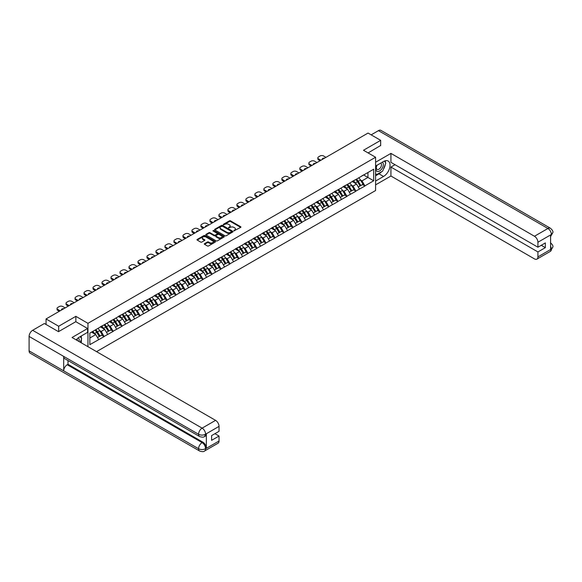 <?xml version="1.0" encoding="UTF-8"?>
<svg xmlns="http://www.w3.org/2000/svg" width="582" height="582" viewBox="0 0 582 582"><rect width="100%" height="100%" fill="white"/><g stroke="black" fill="none" stroke-linecap="round" stroke-linejoin="round"><path stroke-width="0.87" d="M233.899 230.858L240.701 227.387A0.8 0.466 0 0 0 240.701 226.74L230.516 220.854A0.8 0.466 0 0 0 229.381 220.854L223.372 224.325L223.372 224.783L224.943 224.332A2.561 1.477 0 0 1 228.566 224.332L229.41 224.827A2.561 1.477 0 0 1 230.159 225.874A2.561 1.477 0 0 1 229.41 226.915L228.631 227.824L230.203 227.373A2.561 1.477 0 0 1 233.826 227.373L234.677 227.86A2.561 1.477 0 0 1 235.426 228.908A2.561 1.477 0 0 1 234.677 229.955L233.899 230.858L233.899 230.407M204.544 243.654A0.8 0.466 0 0 0 204.544 244.309L207.403 245.96A0.8 0.466 0 0 0 208.531 245.96L215.209 242.105A0.8 0.466 0 0 0 215.209 241.45L205.024 235.572A0.8 0.466 0 0 0 203.896 235.572L197.218 239.428A0.8 0.466 0 0 0 197.218 240.082L200.666 242.076A0.8 0.466 0 0 0 201.801 242.076L204.66 240.424A0.8 0.466 0 0 0 204.66 239.769L202.943 238.78A2.139 1.237 0 0 1 202.318 237.907A2.139 1.237 0 0 1 203.642 236.765A2.139 1.237 0 0 1 205.97 237.034L212.677 240.904A2.139 1.237 0 0 1 213.303 241.777A2.139 1.237 0 0 1 211.986 242.92A2.139 1.237 0 0 1 209.651 242.65L208.531 242.01A0.8 0.466 0 0 0 207.403 242.01L204.544 243.654L204.544 244.309M75.849 316.332L58.673 326.247L46.051 318.958L368.042 133.06L380.672 140.342L363.488 150.265L375.594 157.249L87.955 323.323L75.849 316.332L75.849 321.722M225.001 235.805A0.8 0.466 0 0 0 226.129 235.805L232.807 231.949A0.8 0.466 0 0 0 232.807 231.294L222.622 225.416A0.8 0.466 0 0 0 221.487 225.416L214.816 229.264A0.8 0.466 0 0 0 214.816 229.919L225.001 235.805M213.085 230.981L223.997 237.034L217.333 240.883A0.8 0.466 0 0 1 216.198 240.883L206.013 235.004L208.873 233.36L208.873 232.698L206.013 234.35A0.8 0.466 0 0 0 206.013 235.004L206.013 234.35M208.873 233.36A0.8 0.466 0 0 1 210.007 233.36L210.007 232.698A0.8 0.466 0 0 0 208.873 232.698M210.007 232.698L214.132 235.084A0.8 0.466 0 0 0 215.267 235.084L217.159 233.986A0.8 0.466 0 0 0 217.159 233.338L212.859 230.85L213.652 230.392L224.005 236.372A0.8 0.466 0 0 1 224.005 237.027L224.005 236.372M87.955 346.683L87.955 323.323M96.547 351.644L375.594 190.532L375.594 157.249M95.026 330.089A5.464 3.15 -120 0 1 96.896 332.271L99.442 336.476L101.661 335.196L104.12 336.614L101.239 331.427L99.646 330.503M104.12 336.614L89.854 344.653L89.854 333.071L373.695 169.202L373.695 180.784L364.907 185.854L362.019 180.864L360.425 179.94M355.806 179.525A5.464 3.15 -120 0 1 357.675 181.715L360.222 185.913L362.44 184.632L364.907 185.854M364.907 186.058L355.908 191.049L353.027 186.058L351.433 185.134M346.814 184.72A5.464 3.15 -120 0 1 348.683 186.902L351.23 191.107L353.449 189.827L355.908 191.049M355.908 191.245L346.916 196.243L344.035 191.245L342.442 190.329M337.822 189.907A5.464 3.15 -120 0 1 339.692 192.096L342.238 196.301L344.457 195.021L346.916 196.243M346.916 196.44L337.924 201.43L335.043 196.44L333.45 195.516M328.83 195.101A5.464 3.15 -120 0 1 330.7 197.291L333.246 201.488L335.465 200.208L337.924 201.43M337.924 201.634L328.932 206.625L326.051 201.634L324.458 200.71M319.838 200.295A5.464 3.15 -120 0 1 321.708 202.478L324.254 206.683L326.473 205.402L328.932 206.625M328.932 206.821L319.94 211.812L317.059 206.821L315.466 205.904M310.846 205.482A5.464 3.15 -120 0 1 312.716 207.672L315.262 211.877L317.481 210.589L319.94 211.812M319.94 212.015L310.948 217.006L308.067 212.015L306.467 211.091M301.854 210.677A5.464 3.15 -120 0 1 303.724 212.867L306.27 217.064L308.489 215.784L310.948 217.006M310.948 217.21L301.956 222.2L299.075 217.21L297.475 216.286M292.862 215.871A5.464 3.15 -120 0 1 294.732 218.054L297.278 222.259L299.497 220.978L301.956 222.2M301.956 222.397L292.964 227.387L290.083 222.397L288.483 221.473M283.87 221.058A5.464 3.15 -120 0 1 285.74 223.248L288.279 227.453L290.505 226.165L292.964 227.387M292.964 227.591L283.972 232.582L281.091 227.591L279.491 226.667M274.871 226.252A5.464 3.15 -120 0 1 276.748 228.435L279.287 232.64L281.506 231.36L283.972 232.582M283.972 232.778L274.98 237.776L272.1 232.778L270.499 231.862M265.879 231.447A5.464 3.15 -120 0 1 267.749 233.629L270.295 237.834L272.514 236.554L274.98 237.776M274.98 237.973L265.989 242.963L263.108 237.973L261.507 237.049M256.888 236.634A5.464 3.15 -120 0 1 258.757 238.824L261.303 243.021L263.522 241.741L265.989 242.963M265.989 243.167L256.997 248.158L254.116 243.167L252.515 242.243M247.896 241.828A5.464 3.15 -120 0 1 249.765 244.011L252.312 248.216L254.53 246.935L256.997 248.158M256.997 248.354L248.005 253.352L245.117 248.354L243.523 247.437M238.904 247.015A5.464 3.15 -120 0 1 240.773 249.205L243.32 253.41L245.539 252.13L248.005 253.352M248.005 253.548L239.013 258.539L236.125 253.548L234.531 252.624M229.912 252.21A5.464 3.15 -120 0 1 231.782 254.399L234.328 258.597L236.547 257.317L239.013 258.539M239.013 258.743L230.014 263.733L227.133 258.743L225.54 257.819M220.92 257.404A5.464 3.15 -120 0 1 222.79 259.587L225.336 263.792L227.555 262.511L230.014 263.733M230.014 263.93L221.022 268.92L218.141 263.93L216.548 263.013M211.928 262.591A5.464 3.15 -120 0 1 213.798 264.781L216.344 268.986L218.563 267.705L221.022 268.92M221.022 269.124L212.03 274.115L209.149 269.124L207.556 268.2M202.936 267.785A5.464 3.15 -120 0 1 204.806 269.975L207.352 274.173L209.571 272.893L212.03 274.115M212.03 274.318L203.038 279.309L200.157 274.318L198.564 273.394M193.944 272.98A5.464 3.15 -120 0 1 195.814 275.162L198.36 279.367L200.579 278.087L203.038 279.309M203.038 279.505L194.046 284.496L191.165 279.505L189.572 278.582M184.952 278.167A5.464 3.15 -120 0 1 186.822 280.357L189.368 284.562L191.587 283.274L194.046 284.496M194.046 284.7L185.054 289.69L182.173 284.7L180.573 283.776M175.96 283.361A5.464 3.15 -120 0 1 177.83 285.544L180.376 289.749L182.595 288.468L185.054 289.69M185.054 289.887L176.062 294.885L173.181 289.887L171.581 288.97M166.969 288.556A5.464 3.15 -120 0 1 168.838 290.738L171.384 294.943L173.603 293.663L176.062 294.885M176.062 295.081L167.07 300.072L164.189 295.081L162.589 294.157M157.977 293.743A5.464 3.15 -120 0 1 159.846 295.932L162.385 300.13L164.611 298.85L167.07 300.072M167.07 300.276L158.078 305.266L155.198 300.276L153.597 299.352M148.977 298.937A5.464 3.15 -120 0 1 150.847 301.12L153.393 305.324L155.612 304.044L158.078 305.266M158.078 305.463L149.087 310.461L146.206 305.463L144.605 304.546M139.986 304.131A5.464 3.15 -120 0 1 141.855 306.314L144.401 310.519L146.62 309.238L149.087 310.461M149.087 310.657L140.095 315.648L137.214 310.657L135.613 309.733M130.994 309.318A5.464 3.15 -120 0 1 132.863 311.508L135.41 315.706L137.628 314.425L140.095 315.648M140.095 315.851L131.103 320.842L128.222 315.851L126.621 314.927M122.002 314.513A5.464 3.15 -120 0 1 123.871 316.695L126.418 320.9L128.637 319.62L131.103 320.842M131.103 321.038L122.111 326.036L119.223 321.038L117.629 320.122M113.01 319.7A5.464 3.15 -120 0 1 114.88 321.89L117.426 326.095L119.645 324.814L122.111 326.036M122.111 326.233L113.119 331.223L110.231 326.233L108.638 325.309M104.018 324.894A5.464 3.15 -120 0 1 105.888 327.084L108.434 331.282L110.653 330.001L113.119 331.223M113.119 331.427L104.12 336.418M101.072 326.4L104.12 324.836M101.239 331.427L104.76 329.397L100.322 326.829M107.641 334.388L104.76 329.397M110.063 321.206L113.119 319.642M110.231 326.233L113.752 324.203L109.314 321.642M116.633 329.194L113.752 324.203M119.055 316.019L122.111 314.455M119.223 321.038L122.744 319.009L118.306 316.448M125.625 323.999L122.744 319.009M128.047 310.824L131.103 309.26M128.222 315.851L131.736 313.822L127.298 311.254M134.617 318.812L131.736 313.822M137.039 305.63L140.095 304.066M137.214 310.657L140.728 308.627L136.29 306.067M143.609 313.618L140.728 308.627M146.031 300.443L149.087 298.879M146.206 305.463L149.72 303.433L145.282 300.872M152.6 308.431L149.72 303.433M155.023 295.249L158.078 293.684M155.198 300.276L158.711 298.246L154.274 295.678M161.592 303.237L158.711 298.246M164.015 290.054L167.07 288.49M164.189 295.081L167.703 293.052L163.266 290.491M170.584 298.042L167.703 293.052M173.007 284.867L176.062 283.303M173.181 289.887L176.695 287.857L172.257 285.296M179.576 292.855L176.695 287.857M181.999 279.673L185.054 278.109M182.173 284.7L185.687 282.67L181.249 280.109M188.568 287.661L185.687 282.67M190.991 274.478L194.046 272.914M191.165 279.505L194.679 277.476L190.241 274.915M197.567 282.466L194.679 277.476M199.982 269.291L203.038 267.727M200.157 274.318L203.671 272.289L199.233 269.721M206.559 277.279L203.671 272.289M208.974 264.097L212.03 262.533M209.149 269.124L212.663 267.094L208.225 264.534M215.551 272.085L212.663 267.094M217.966 258.903L221.022 257.339M218.141 263.93L221.662 261.9L217.217 259.339M224.543 266.891L221.662 261.9M226.965 253.716L230.014 252.152M227.133 258.743L230.654 256.713L226.216 254.145M233.535 261.704L230.654 256.713M235.957 248.521L239.013 246.957M236.125 253.548L239.646 251.519L235.208 248.958M242.527 256.509L239.646 251.519M244.949 243.334L248.005 241.77M245.117 248.354L248.638 246.324L244.2 243.763M251.519 251.322L248.638 246.324M253.941 238.14L256.997 236.576M254.116 243.167L257.63 241.137L253.192 238.569M260.51 246.128L257.63 241.137M262.933 232.946L265.989 231.381M263.108 237.973L266.621 235.943L262.184 233.382M269.502 240.933L266.621 235.943M271.925 227.758L274.98 226.194M272.1 232.778L275.613 230.748L271.176 228.188M278.494 235.746L275.613 230.748M280.917 222.564L283.972 221M281.091 227.591L284.605 225.561L280.168 222.993M287.486 230.552L284.605 225.561M289.909 217.37L292.964 215.806M290.083 222.397L293.597 220.367L289.159 217.806M296.478 225.358L293.597 220.367M298.901 212.183L301.956 210.619M299.075 217.21L302.589 215.173L298.151 212.612M305.47 220.171L302.589 215.173M307.893 206.988L310.948 205.424M308.067 212.015L311.581 209.986L307.143 207.425M314.462 214.976L311.581 209.986M316.884 201.794L319.94 200.23M317.059 206.821L320.573 204.791L316.135 202.23M323.461 209.782L320.573 204.791M325.876 196.607L328.932 195.043M326.051 201.634L329.565 199.604L325.127 197.036M332.453 204.595L329.565 199.604M334.868 191.413L337.924 189.848M335.043 196.44L338.557 194.41L334.119 191.849M341.445 199.4L338.557 194.41M343.86 186.225L346.916 184.661M344.035 191.245L347.556 189.215L343.111 186.655M350.437 194.206L347.556 189.215M352.859 181.031L355.908 179.467M353.027 186.058L356.548 184.028L352.11 181.46M359.429 189.019L356.548 184.028M361.851 175.837L364.907 174.273M362.019 180.864L367.933 177.452L367.933 172.527L373.695 169.202M363.663 174.993L373.695 180.784M380.672 145.667L380.672 140.342M58.673 326.247L58.673 331.573M46.051 318.958L46.051 324.487M89.854 337.997L95.768 334.585L91.498 332.126M98.649 339.575L95.768 334.585M234.117 230.938L234.677 230.618A2.561 1.477 0 0 0 235.426 229.577L235.426 228.908M230.159 225.874L230.159 226.536A2.561 1.477 0 0 1 229.41 227.584L228.857 227.904M240.701 226.74L240.701 227.387L230.516 221.524A0.8 0.466 0 0 0 229.381 221.524L223.597 224.863M232.807 231.294L232.807 231.949L222.622 226.078A0.8 0.466 0 0 0 221.487 226.078L214.823 229.926L214.816 229.264M231.389 231.847L231.389 231.389L222.455 226.231L220.84 226.704A2.561 1.477 0 0 0 220.091 227.751A2.561 1.477 0 0 0 220.84 228.791L226.951 232.32A2.561 1.477 0 0 0 230.574 232.32L231.389 231.847L231.389 232.516L231.389 232.058M220.091 227.751L220.091 228.413A2.561 1.477 0 0 0 220.84 229.461L220.84 228.791M231.389 232.516L230.574 232.989A2.561 1.477 0 0 1 226.951 232.989L220.84 229.461M210.007 233.36L214.132 235.746A0.8 0.466 0 0 0 215.267 235.746L217.159 234.655A0.8 0.466 0 0 0 217.399 234.328L217.399 233.658M218.417 237.558A2.139 1.237 0 0 0 220.753 237.827A2.139 1.237 0 0 0 222.077 236.685A2.139 1.237 0 0 0 221.451 235.812L219.087 234.444A0.8 0.466 0 0 0 217.952 234.444L216.06 235.543A0.8 0.466 0 0 0 216.06 236.19L218.417 237.558L218.417 238.22A2.139 1.237 0 0 0 220.753 238.489A2.139 1.237 0 0 0 222.077 237.347L222.077 236.685M215.827 235.87L215.827 236.532A0.8 0.466 0 0 0 216.06 236.859L216.06 236.19M218.417 238.22L216.06 236.859M213.303 241.777L213.303 242.447A2.139 1.237 0 0 1 211.986 243.589A2.139 1.237 0 0 1 209.651 243.32L208.531 242.672A0.8 0.466 0 0 0 207.403 242.672L204.551 244.316M202.318 237.907L202.318 238.576A2.139 1.237 0 0 0 202.943 239.449L202.943 238.78M204.66 239.769L204.66 240.424L202.943 239.449M215.209 241.45L215.209 242.105L205.024 236.241A0.8 0.466 0 0 0 203.896 236.241L197.225 240.09L197.218 239.428M325.964 157.351L323.57 155.969A2.444 1.411 0 0 0 320.115 155.969L318.558 156.871A2.444 1.411 0 0 0 317.845 157.868A2.444 1.411 0 0 0 318.558 158.864L318.558 159.861L320.085 160.748M318.558 159.861A2.444 1.411 180 0 1 317.845 158.864L317.845 157.868M318.558 158.864L320.951 160.246M322.29 159.468A1.913 1.106 180 0 1 322.232 159.199A1.913 1.106 180 0 1 324.625 158.129M358.73 177.837A6.686 3.863 60 0 1 360.484 180.042L358.265 181.322A6.686 3.863 -120 0 0 356.511 179.118M358.265 181.322L360.811 185.527L363.03 184.247L360.484 180.042M360.222 185.913L360.811 185.527M362.44 184.632L363.03 184.247M352.692 181.126A5.464 3.15 60 0 1 354.198 182.668M353.543 180.835A6.686 3.863 60 0 1 355.296 183.032L355.551 183.446M358.279 187.033L360.062 185.956L357.515 181.751A6.686 3.863 -120 0 0 355.762 179.554M360.062 185.956L358.257 186.997M316.972 162.545L314.578 161.163A2.444 1.411 0 0 0 311.123 161.163L309.566 162.058A2.444 1.411 0 0 0 308.853 163.062A2.444 1.411 0 0 0 309.566 164.059L309.566 165.055L311.094 165.935M309.566 165.055A2.444 1.411 180 0 1 308.853 164.059L308.853 163.062M309.566 164.059L311.959 165.441M313.298 164.662A1.913 1.106 180 0 1 313.24 164.393A1.913 1.106 180 0 1 315.633 163.316M349.738 183.032A6.686 3.863 60 0 1 351.492 185.229L349.273 186.516A6.686 3.863 -120 0 0 347.519 184.312M349.273 186.516L351.819 190.714L354.038 189.434L351.492 185.229M351.23 191.107L351.819 190.714M353.449 189.827L354.038 189.434M343.7 186.32A5.464 3.15 60 0 1 345.206 187.862M344.551 186.022A6.686 3.863 60 0 1 346.305 188.226L346.552 188.641M349.287 192.227L351.07 191.151L348.523 186.946A6.686 3.863 -120 0 0 346.77 184.741M351.07 191.151L349.265 192.191M307.98 167.732L305.586 166.357A2.444 1.411 0 0 0 302.131 166.357L300.574 167.252A2.444 1.411 0 0 0 299.854 168.249A2.444 1.411 0 0 0 300.574 169.246L300.574 170.25L302.102 171.13M300.574 170.25A2.444 1.411 180 0 1 299.854 169.246L299.854 168.249M300.574 169.246L302.967 170.628M304.306 169.857A1.913 1.106 180 0 1 304.248 169.58A1.913 1.106 180 0 1 306.634 168.511M340.746 188.219A6.686 3.863 60 0 1 342.5 190.423L340.281 191.704A6.686 3.863 -120 0 0 338.528 189.499M340.281 191.704L342.827 195.908L345.046 194.628L342.5 190.423M342.238 196.301L342.827 195.908M344.457 195.021L345.046 194.628M334.708 191.507A5.464 3.15 60 0 1 336.214 193.057M335.559 191.216A6.686 3.863 60 0 1 337.313 193.42L337.56 193.835M340.295 197.422L342.078 196.338L339.532 192.14A6.686 3.863 -120 0 0 337.778 189.936M342.078 196.338L340.274 197.378M298.988 172.927L296.594 171.545A2.444 1.411 0 0 0 293.139 171.545L291.582 172.447A2.444 1.411 0 0 0 290.862 173.443A2.444 1.411 0 0 0 291.582 174.44L291.582 175.437L293.11 176.324M291.582 175.437A2.444 1.411 180 0 1 290.862 174.44L290.862 173.443M291.582 174.44L293.975 175.822M295.314 175.044A1.913 1.106 180 0 1 295.256 174.775A1.913 1.106 180 0 1 297.642 173.705M331.755 193.413A6.686 3.863 60 0 1 333.508 195.617L331.289 196.898A6.686 3.863 -120 0 0 329.536 194.694M331.289 196.898L333.835 201.103L336.054 199.815L333.508 195.617M333.246 201.488L333.835 201.103M335.465 200.208L336.054 199.815M325.716 196.701A5.464 3.15 60 0 1 327.222 198.244M326.567 196.41A6.686 3.863 60 0 1 328.321 198.608L328.568 199.022M331.303 202.609L333.086 201.532L330.54 197.327A6.686 3.863 -120 0 0 328.786 195.123M333.086 201.532L331.282 202.572M289.996 178.121L287.603 176.739A2.444 1.411 0 0 0 284.147 176.739L282.59 177.634A2.444 1.411 0 0 0 281.87 178.638A2.444 1.411 0 0 0 282.59 179.634L282.59 180.631L284.118 181.511M282.59 180.631A2.444 1.411 180 0 1 281.87 179.634L281.87 178.638M282.59 179.634L284.984 181.017M286.322 180.238A1.913 1.106 180 0 1 286.264 179.969A1.913 1.106 180 0 1 288.65 178.892M322.763 198.608A6.686 3.863 60 0 1 324.516 200.805L322.297 202.085A6.686 3.863 -120 0 0 320.544 199.888M322.297 202.085L324.843 206.29L327.062 205.01L324.516 200.805M324.254 206.683L324.843 206.29M326.473 205.402L327.062 205.01M316.724 201.896A5.464 3.15 60 0 1 318.23 203.438M317.576 201.598A6.686 3.863 60 0 1 319.329 203.802L319.576 204.217M322.312 207.803L324.094 206.726L321.548 202.521A6.686 3.863 -120 0 0 319.794 200.317M324.094 206.726L322.29 207.767M281.004 183.308L278.611 181.926A2.444 1.411 0 0 0 275.155 181.926L273.598 182.828A2.444 1.411 0 0 0 272.878 183.825A2.444 1.411 0 0 0 273.598 184.821L273.598 185.825L275.126 186.706M273.598 185.825A2.444 1.411 180 0 1 272.878 184.821L272.878 183.825M273.598 184.821L275.984 186.204M277.33 185.432A1.913 1.106 180 0 1 277.272 185.156A1.913 1.106 180 0 1 279.658 184.087M313.771 203.795A6.686 3.863 60 0 1 315.524 205.999L313.305 207.279A6.686 3.863 -120 0 0 311.552 205.075M313.305 207.279L315.851 211.484L318.07 210.204L315.524 205.999M315.262 211.877L315.851 211.484M317.481 210.589L318.07 210.204M307.733 207.083A5.464 3.15 60 0 1 309.238 208.632M308.584 206.792A6.686 3.863 60 0 1 310.337 208.996L310.584 209.411M313.32 212.997L315.102 211.913L312.556 207.716A6.686 3.863 -120 0 0 310.803 205.511M315.102 211.913L313.298 212.954M376.787 165.383A5.296 3.063 120 0 0 377.703 171.501A5.296 3.063 120 0 0 382.483 167.711A5.296 3.063 120 0 0 382.359 162.167M377.092 165.208A3.63 2.095 120 0 0 377.078 169.42A3.63 2.095 120 0 0 377.609 169.58A3.63 2.095 120 0 0 380.926 166.903A3.63 2.095 120 0 0 380.708 163.135A3.63 2.095 120 0 0 380.693 163.127M384.382 161.061L385.801 163.076L382.687 171.093L376.459 174.687L375.594 173.458M375.594 174.193L376.459 174.687M80.221 336.607L81.669 338.666L80.28 342.252M79.014 341.518A5.296 3.063 120 0 0 78.315 337.815M77.326 340.543A3.63 2.095 120 0 0 76.955 339.059M381.537 171.755A9.174 5.296 120 0 1 378.998 173.829L383.553 176.455A9.174 5.296 120 0 0 389.54 168.373A9.174 5.296 120 0 0 388.136 161.025A9.174 5.296 120 0 0 383.553 161.476L375.594 166.074M383.553 176.455L375.594 181.046M375.594 184.872L390.929 176.019L390.929 167.07L537.921 251.933L537.921 256.895L551.467 249.001L550.601 249.402L550.601 235.092L551.46 234.531M395.025 164.706L390.929 167.07M541.267 245.277L545.356 247.641L545.356 242.912L537.921 247.212L390.929 162.342L390.929 153.393L534.465 236.256L547.924 228.486L378.453 130.644L371.156 134.857M375.594 162.247L390.929 153.393M390.929 176.019L534.465 258.888A4.889 2.823 -120 0 0 536.91 259.135A4.889 2.823 -120 0 0 537.921 256.895M378.453 130.644A5.012 2.895 -60 0 1 380.955 130.397L550.427 228.239A5.012 2.895 -60 0 0 547.924 228.486A4.889 2.823 60 0 1 551.38 234.481L537.921 242.25A4.889 2.823 -120 0 0 534.465 236.256M537.921 247.212L537.921 242.25M545.356 247.641L537.921 251.933M380.672 145.471L368.1 152.928M383.363 169.362A9.174 5.296 120 0 0 385.335 164.27M385.48 162.625A9.174 5.296 120 0 0 385.255 160.756M378.998 173.829L375.594 175.786M375.594 174.724L376.059 174.455M550.601 245.982L551.38 248.958M550.427 242.716C552.398 244.484 553.22 245.902 552.9 246.957L551.474 249.001M550.427 228.239C552.398 229.992 553.22 231.418 552.9 232.516L551.38 234.481M199.611 436.536A5.012 2.895 -60 0 1 198.571 434.274C200.877 435.387 203.183 435.372 205.482 434.245L204.566 436.529C203.744 437.366 202.092 437.366 199.611 436.536L64.726 358.665A5.012 2.895 -60 0 1 63.685 356.402L29.1 336.432A5.012 2.895 -60 0 1 32.643 330.292L44.378 323.519L58.498 331.675L75.791 321.686L87.606 328.51L87.606 332.337L79.421 337.065A9.174 5.296 120 0 0 76.213 339.903M87.606 328.51L72.044 337.495L215.58 420.364A4.889 2.823 60 0 1 219.036 426.359L219.036 431.313L211.601 435.605L211.601 440.334L219.036 436.042L219.036 441.003A4.889 2.823 60 0 1 218.024 443.237L204.566 451.006A4.889 2.823 -120 0 0 205.577 448.773L219.036 441.003M81.124 342.74L83.051 343.853M81.327 342.623L81.327 339.553M81.327 338.171L81.327 335.967M204.566 451.006C203.78 451.836 202.129 451.843 199.611 451.014L30.14 353.172A5.012 2.895 -60 0 1 29.1 350.873L63.685 370.843A5.012 2.895 -60 0 1 67.228 364.739L202.114 442.611L202.892 442.167A4.889 2.823 60 0 1 206.355 448.155L206.355 433.845A4.889 2.823 60 0 1 205.344 436.085L204.566 436.529M29.1 336.432L29.1 350.873M32.643 330.292L202.114 428.134A5.012 2.895 -60 0 0 198.571 434.274L63.685 356.402L63.685 370.843L198.571 448.722C200.87 449.835 203.176 449.835 205.49 448.722L205.577 448.773M219.036 436.042L214.94 433.677M68.007 360.556L68.007 364.288L202.892 442.167M68.007 364.288L67.228 364.739M272.012 188.503L269.619 187.12A2.444 1.411 0 0 0 266.163 187.12L264.606 188.022A2.444 1.411 0 0 0 263.886 189.019A2.444 1.411 0 0 0 264.606 190.016L264.606 191.012L266.134 191.9M264.606 191.012A2.444 1.411 180 0 1 263.886 190.016L263.886 189.019M264.606 190.016L266.993 191.398M268.338 190.62A1.913 1.106 180 0 1 268.28 190.35A1.913 1.106 180 0 1 270.666 189.274M304.779 208.989A6.686 3.863 60 0 1 306.532 211.193L304.313 212.474A6.686 3.863 -120 0 0 302.56 210.269M304.313 212.474L306.86 216.671L309.078 215.391L306.532 211.193M306.27 217.064L306.86 216.671M308.489 215.784L309.078 215.391M298.741 212.277A5.464 3.15 60 0 1 300.247 213.82M299.592 211.986A6.686 3.863 60 0 1 301.345 214.183L301.592 214.598M304.328 218.185L306.11 217.108L303.564 212.903A6.686 3.863 -120 0 0 301.811 210.699M306.11 217.108L304.306 218.148M263.02 193.697L260.627 192.315A2.444 1.411 0 0 0 257.164 192.315L255.614 193.209A2.444 1.411 0 0 0 254.894 194.206A2.444 1.411 0 0 0 255.614 195.21L255.614 196.207L257.135 197.087M255.614 196.207A2.444 1.411 180 0 1 254.894 195.21L254.894 194.206M255.614 195.21L258.001 196.592M259.346 195.814A1.913 1.106 180 0 1 259.288 195.537A1.913 1.106 180 0 1 261.674 194.468M295.787 214.176A6.686 3.863 60 0 1 297.54 216.38L295.321 217.661A6.686 3.863 -120 0 0 293.568 215.464M295.321 217.661L297.86 221.866L300.086 220.585L297.54 216.38M297.278 222.259L297.86 221.866M299.497 220.978L300.086 220.585M289.741 217.464A5.464 3.15 60 0 1 291.255 219.014M290.6 217.173A6.686 3.863 60 0 1 292.353 219.378L292.601 219.792M295.336 223.379L297.111 222.302L294.572 218.097A6.686 3.863 -120 0 0 292.819 215.893M297.111 222.302L295.314 223.343M254.028 198.884L251.635 197.502A2.444 1.411 0 0 0 248.172 197.502L246.615 198.404A2.444 1.411 0 0 0 245.902 199.4A2.444 1.411 0 0 0 246.615 200.397L246.615 201.401L248.143 202.281M246.615 201.401A2.444 1.411 180 0 1 245.902 200.397L245.902 199.4M246.615 200.397L249.009 201.779M250.355 201.008A1.913 1.106 180 0 1 250.296 200.732A1.913 1.106 180 0 1 252.683 199.662M286.795 219.37A6.686 3.863 60 0 1 288.548 221.575L286.329 222.855A6.686 3.863 -120 0 0 284.576 220.651M286.329 222.855L288.868 227.06L291.087 225.78L288.548 221.575M288.279 227.453L288.868 227.06M290.505 226.165L291.087 225.78M280.75 222.659A5.464 3.15 60 0 1 282.255 224.201M281.608 222.368A6.686 3.863 60 0 1 283.354 224.572L283.609 224.987M286.344 228.566L288.119 227.489L285.58 223.284A6.686 3.863 -120 0 0 283.827 221.087M288.119 227.489L286.322 228.53M245.037 204.078L242.643 202.696A2.444 1.411 0 0 0 239.18 202.696L237.623 203.591A2.444 1.411 0 0 0 236.91 204.595A2.444 1.411 0 0 0 237.623 205.592L237.623 206.588L239.151 207.468M237.623 206.588A2.444 1.411 180 0 1 236.91 205.592L236.91 204.595M237.623 205.592L240.017 206.974M241.363 206.195A1.913 1.106 180 0 1 241.304 205.926A1.913 1.106 180 0 1 243.691 204.849M277.803 224.565A6.686 3.863 60 0 1 279.549 226.769L277.33 228.049A6.686 3.863 -120 0 0 275.584 225.845M277.33 228.049L279.877 232.247L282.095 230.967L279.549 226.769M279.287 232.64L279.877 232.247M281.506 231.36L282.095 230.967M271.758 227.853A5.464 3.15 60 0 1 273.264 229.395M272.616 227.555A6.686 3.863 60 0 1 274.362 229.759L274.617 230.174M277.352 233.76L279.127 232.684L276.581 228.479A6.686 3.863 -120 0 0 274.835 226.274M279.127 232.684L277.33 233.724M236.037 209.265L233.651 207.89A2.444 1.411 0 0 0 230.188 207.89L228.631 208.785A2.444 1.411 0 0 0 227.918 209.782A2.444 1.411 0 0 0 228.631 210.786L228.631 211.783L230.159 212.663M228.631 211.783A2.444 1.411 180 0 1 227.918 210.786L227.918 209.782M228.631 210.786L231.025 212.161M232.371 211.39A1.913 1.106 180 0 1 232.313 211.113A1.913 1.106 180 0 1 234.699 210.044M268.811 229.752A6.686 3.863 60 0 1 270.557 231.956L268.338 233.237A6.686 3.863 -120 0 0 266.592 231.032M268.338 233.237L270.885 237.441L273.103 236.161L270.557 231.956M270.295 237.834L270.885 237.441M272.514 236.554L273.103 236.161M262.766 233.04A5.464 3.15 60 0 1 264.272 234.59M263.624 232.749A6.686 3.863 60 0 1 265.37 234.953L265.625 235.368M268.36 238.955L270.135 237.871L267.589 233.673A6.686 3.863 -120 0 0 265.843 231.469M270.135 237.871L268.338 238.911M227.045 214.46L224.659 213.077A2.444 1.411 0 0 0 221.196 213.077L219.64 213.98A2.444 1.411 0 0 0 218.927 214.976A2.444 1.411 0 0 0 219.64 215.973L219.64 216.97L221.167 217.857M219.64 216.97A2.444 1.411 180 0 1 218.927 215.973L218.927 214.976M219.64 215.973L222.033 217.355M223.379 216.584A1.913 1.106 180 0 1 223.313 216.308A1.913 1.106 180 0 1 225.707 215.238M259.819 234.946A6.686 3.863 60 0 1 261.565 237.15L259.346 238.431A6.686 3.863 -120 0 0 257.593 236.227M259.346 238.431L261.893 242.636L264.112 241.355L261.565 237.15M261.303 243.021L261.893 242.636M263.522 241.741L264.112 241.355M253.774 238.234A5.464 3.15 60 0 1 255.28 239.777M254.625 237.943A6.686 3.863 60 0 1 256.378 240.148L256.633 240.555M259.368 244.142L261.143 243.065L258.597 238.86A6.686 3.863 -120 0 0 256.844 236.663M261.143 243.065L259.346 244.105M218.054 219.654L215.667 218.272A2.444 1.411 0 0 0 212.204 218.272L210.648 219.167A2.444 1.411 0 0 0 209.935 220.171A2.444 1.411 0 0 0 210.648 221.167L210.648 222.164L212.175 223.044M210.648 222.164A2.444 1.411 180 0 1 209.935 221.167L209.935 220.171M210.648 221.167L213.041 222.55M214.387 221.771A1.913 1.106 180 0 1 214.322 221.502A1.913 1.106 180 0 1 216.715 220.425M250.82 240.14A6.686 3.863 60 0 1 252.573 242.338L250.355 243.625A6.686 3.863 -120 0 0 248.601 241.421M250.355 243.625L252.901 247.823L255.12 246.542L252.573 242.338M252.312 248.216L252.901 247.823M254.53 246.935L255.12 246.542M244.782 243.429A5.464 3.15 60 0 1 246.288 244.971M245.633 243.131A6.686 3.863 60 0 1 247.386 245.335L247.641 245.75M250.376 249.336L252.152 248.259L249.605 244.054A6.686 3.863 -120 0 0 247.852 241.85M252.152 248.259L250.355 249.3M209.062 224.841L206.668 223.466A2.444 1.411 0 0 0 203.213 223.466L201.656 224.361A2.444 1.411 0 0 0 200.943 225.358A2.444 1.411 0 0 0 201.656 226.362L201.656 227.358L203.183 228.239M201.656 227.358A2.444 1.411 180 0 1 200.943 226.362L200.943 225.358M201.656 226.362L204.049 227.737M205.388 226.965A1.913 1.106 180 0 1 205.33 226.689A1.913 1.106 180 0 1 207.723 225.62M241.828 245.328A6.686 3.863 60 0 1 243.582 247.532L241.363 248.812A6.686 3.863 -120 0 0 239.609 246.608M241.363 248.812L243.909 253.017L246.128 251.737L243.582 247.532M243.32 253.41L243.909 253.017M245.539 252.13L246.128 251.737M235.79 248.616A5.464 3.15 60 0 1 237.296 250.165M236.641 248.325A6.686 3.863 60 0 1 238.394 250.529L238.649 250.944M241.385 254.53L243.16 253.446L240.613 249.249A6.686 3.863 -120 0 0 238.86 247.044M243.16 253.446L241.355 254.487M200.07 230.036L197.676 228.653A2.444 1.411 0 0 0 194.221 228.653L192.664 229.555A2.444 1.411 0 0 0 191.951 230.552A2.444 1.411 0 0 0 192.664 231.549L192.664 232.545L194.192 233.433M192.664 232.545A2.444 1.411 180 0 1 191.951 231.549L191.951 230.552M192.664 231.549L195.057 232.931M196.396 232.153A1.913 1.106 180 0 1 196.338 231.883A1.913 1.106 180 0 1 198.731 230.814M232.836 250.522A6.686 3.863 60 0 1 234.59 252.726L232.371 254.007A6.686 3.863 -120 0 0 230.618 251.802M232.371 254.007L234.917 258.212L237.136 256.924L234.59 252.726M234.328 258.597L234.917 258.212M236.547 257.317L237.136 256.924M226.798 253.81A5.464 3.15 60 0 1 228.304 255.353M227.649 253.519A6.686 3.863 60 0 1 229.403 255.716L229.657 256.131M232.385 259.718L234.168 258.641L231.621 254.436A6.686 3.863 -120 0 0 229.868 252.239M234.168 258.641L232.363 259.681M191.078 235.23L188.684 233.848A2.444 1.411 0 0 0 185.229 233.848L183.672 234.742A2.444 1.411 0 0 0 182.952 235.746A2.444 1.411 0 0 0 183.672 236.743L183.672 237.74L185.2 238.62M183.672 237.74A2.444 1.411 180 0 1 182.952 236.743L182.952 235.746M183.672 236.743L186.065 238.125M187.404 237.347A1.913 1.106 180 0 1 187.346 237.078A1.913 1.106 180 0 1 189.739 236.001M223.844 255.716A6.686 3.863 60 0 1 225.598 257.913L223.379 259.194A6.686 3.863 -120 0 0 221.626 256.997M223.379 259.194L225.925 263.399L228.144 262.118L225.598 257.913M225.336 263.792L225.925 263.399M227.555 262.511L228.144 262.118M217.806 259.005A5.464 3.15 60 0 1 219.312 260.547M218.657 258.706A6.686 3.863 60 0 1 220.411 260.911L220.658 261.325M223.393 264.912L225.176 263.835L222.63 259.63A6.686 3.863 -120 0 0 220.876 257.426M225.176 263.835L223.372 264.875M182.086 240.417L179.692 239.035A2.444 1.411 0 0 0 176.237 239.035L174.68 239.937A2.444 1.411 0 0 0 173.96 240.933A2.444 1.411 0 0 0 174.68 241.93L174.68 242.934L176.208 243.814M174.68 242.934A2.444 1.411 180 0 1 173.96 241.93L173.96 240.933M174.68 241.93L177.074 243.312M178.412 242.541A1.913 1.106 180 0 1 178.354 242.265A1.913 1.106 180 0 1 180.74 241.195M214.853 260.903A6.686 3.863 60 0 1 216.606 263.108L214.387 264.388A6.686 3.863 -120 0 0 212.634 262.184M214.387 264.388L216.933 268.593L219.152 267.313L216.606 263.108M216.344 268.986L216.933 268.593M218.563 267.705L219.152 267.313M208.814 264.192A5.464 3.15 60 0 1 210.32 265.741M209.666 263.901A6.686 3.863 60 0 1 211.419 266.105L211.666 266.52M214.402 270.106L216.184 269.022L213.638 264.825A6.686 3.863 -120 0 0 211.884 262.62M216.184 269.022L214.38 270.063M173.094 245.611L170.701 244.229A2.444 1.411 0 0 0 167.245 244.229L165.688 245.131A2.444 1.411 0 0 0 164.968 246.128A2.444 1.411 0 0 0 165.688 247.124L165.688 248.121L167.216 249.009M165.688 248.121A2.444 1.411 180 0 1 164.968 247.124L164.968 246.128M165.688 247.124L168.082 248.507M169.42 247.728A1.913 1.106 180 0 1 169.362 247.459A1.913 1.106 180 0 1 171.748 246.39M205.861 266.098A6.686 3.863 60 0 1 207.614 268.302L205.395 269.582A6.686 3.863 -120 0 0 203.642 267.378M205.395 269.582L207.941 273.787L210.16 272.5L207.614 268.302M207.352 274.173L207.941 273.787M209.571 272.893L210.16 272.5M199.822 269.386A5.464 3.15 60 0 1 201.328 270.928M200.674 269.095A6.686 3.863 60 0 1 202.427 271.292L202.674 271.707M205.41 275.293L207.192 274.217L204.646 270.012A6.686 3.863 -120 0 0 202.892 267.807M207.192 274.217L205.388 275.257M164.102 250.806L161.709 249.423A2.444 1.411 0 0 0 158.253 249.423L156.696 250.318A2.444 1.411 0 0 0 155.976 251.315A2.444 1.411 0 0 0 156.696 252.319L156.696 253.316L158.224 254.196M156.696 253.316A2.444 1.411 180 0 1 155.976 252.319L155.976 251.315M156.696 252.319L159.09 253.701M160.428 252.923A1.913 1.106 180 0 1 160.37 252.646A1.913 1.106 180 0 1 162.756 251.577M196.869 271.285A6.686 3.863 60 0 1 198.622 273.489L196.403 274.769A6.686 3.863 -120 0 0 194.65 272.572M196.403 274.769L198.949 278.974L201.168 277.694L198.622 273.489M198.36 279.367L198.949 278.974M200.579 278.087L201.168 277.694M190.831 274.573A5.464 3.15 60 0 1 192.336 276.123M191.682 274.282A6.686 3.863 60 0 1 193.435 276.486L193.682 276.901M196.418 280.488L198.2 279.411L195.654 275.206A6.686 3.863 -120 0 0 193.901 273.002M198.2 279.411L196.396 280.451M155.11 255.993L152.717 254.61A2.444 1.411 0 0 0 149.261 254.61L147.704 255.513A2.444 1.411 0 0 0 146.984 256.509A2.444 1.411 0 0 0 147.704 257.506L147.704 258.51L149.232 259.39M147.704 258.51A2.444 1.411 180 0 1 146.984 257.506L146.984 256.509M147.704 257.506L150.091 258.888M151.436 258.117A1.913 1.106 180 0 1 151.378 257.841A1.913 1.106 180 0 1 153.764 256.771M187.877 276.479A6.686 3.863 60 0 1 189.63 278.683L187.411 279.964A6.686 3.863 -120 0 0 185.658 277.76M187.411 279.964L189.958 284.169L192.176 282.888L189.63 278.683M189.368 284.562L189.958 284.169M191.587 283.274L192.176 282.888M181.839 279.767A5.464 3.15 60 0 1 183.345 281.317M182.69 279.476A6.686 3.863 60 0 1 184.443 281.681L184.69 282.095M187.426 285.675L189.208 284.598L186.662 280.4A6.686 3.863 -120 0 0 184.909 278.196M189.208 284.598L187.404 285.638M146.118 261.187L143.725 259.805A2.444 1.411 0 0 0 140.269 259.805L138.712 260.707A2.444 1.411 0 0 0 137.992 261.704A2.444 1.411 0 0 0 138.712 262.7L138.712 263.697L140.24 264.577M138.712 263.697A2.444 1.411 180 0 1 137.992 262.7L137.992 261.704M138.712 262.7L141.099 264.083M142.445 263.304A1.913 1.106 180 0 1 142.386 263.035A1.913 1.106 180 0 1 144.773 261.958M178.885 281.673A6.686 3.863 60 0 1 180.638 283.878L178.419 285.158A6.686 3.863 -120 0 0 176.666 282.954M178.419 285.158L180.966 289.356L183.185 288.075L180.638 283.878M180.376 289.749L180.966 289.356M182.595 288.468L183.185 288.075M172.839 284.962A5.464 3.15 60 0 1 174.353 286.504M173.698 284.663A6.686 3.863 60 0 1 175.451 286.868L175.699 287.282M178.434 290.869L180.216 289.792L177.67 285.587A6.686 3.863 -120 0 0 175.917 283.383M180.216 289.792L178.412 290.833M137.126 266.374L134.733 264.999A2.444 1.411 0 0 0 131.27 264.999L129.721 265.894A2.444 1.411 0 0 0 129 266.891A2.444 1.411 0 0 0 129.721 267.895L129.721 268.891L131.241 269.772M129.721 268.891A2.444 1.411 180 0 1 129 267.895L129 266.891M129.721 267.895L132.107 269.27M133.453 268.498A1.913 1.106 180 0 1 133.394 268.222A1.913 1.106 180 0 1 135.781 267.153M169.893 286.861A6.686 3.863 60 0 1 171.646 289.065L169.427 290.345A6.686 3.863 -120 0 0 167.674 288.148M169.427 290.345L171.966 294.55L174.193 293.27L171.646 289.065M171.384 294.943L171.966 294.55M173.603 293.663L174.193 293.27M163.848 290.149A5.464 3.15 60 0 1 165.361 291.698M164.706 289.858A6.686 3.863 60 0 1 166.459 292.062L166.707 292.477M169.442 296.063L171.217 294.987L168.678 290.782A6.686 3.863 -120 0 0 166.925 288.577M171.217 294.987L169.42 296.02M128.135 271.568L125.741 270.186A2.444 1.411 0 0 0 122.278 270.186L120.721 271.088A2.444 1.411 0 0 0 120.008 272.085A2.444 1.411 0 0 0 120.721 273.082L120.721 274.086L122.249 274.966M120.721 274.086A2.444 1.411 180 0 1 120.008 273.082L120.008 272.085M120.721 273.082L123.115 274.464M124.461 273.693A1.913 1.106 180 0 1 124.403 273.416A1.913 1.106 180 0 1 126.789 272.347M160.901 292.055A6.686 3.863 60 0 1 162.654 294.259L160.436 295.54A6.686 3.863 -120 0 0 158.682 293.335M160.436 295.54L162.975 299.745L165.193 298.464L162.654 294.259M162.385 300.13L162.975 299.745M164.611 298.85L165.193 298.464M154.856 295.343A5.464 3.15 60 0 1 156.362 296.885M155.714 295.052A6.686 3.863 60 0 1 157.46 297.257L157.715 297.671M160.45 301.25L162.225 300.174L159.686 295.969A6.686 3.863 -120 0 0 157.933 293.772M162.225 300.174L160.428 301.214M119.143 276.763L116.749 275.381A2.444 1.411 0 0 0 113.286 275.381L111.729 276.275A2.444 1.411 0 0 0 111.017 277.279A2.444 1.411 0 0 0 111.729 278.276L111.729 279.273L113.257 280.153M111.729 279.273A2.444 1.411 180 0 1 111.017 278.276L111.017 277.279M111.729 278.276L114.123 279.658M115.469 278.88A1.913 1.106 180 0 1 115.411 278.611A1.913 1.106 180 0 1 117.797 277.534M151.909 297.249A6.686 3.863 60 0 1 153.655 299.446L151.436 300.734A6.686 3.863 -120 0 0 149.69 298.53M151.436 300.734L153.983 304.932L156.202 303.651L153.655 299.446M153.393 305.324L153.983 304.932M155.612 304.044L156.202 303.651M145.864 300.538A5.464 3.15 60 0 1 147.37 302.08M146.722 300.239A6.686 3.863 60 0 1 148.468 302.444L148.723 302.858M151.458 306.445L153.233 305.368L150.687 301.163A6.686 3.863 -120 0 0 148.941 298.959M153.233 305.368L151.436 306.408M110.144 281.95L107.757 280.575A2.444 1.411 0 0 0 104.294 280.575L102.738 281.47A2.444 1.411 0 0 0 102.025 282.466A2.444 1.411 0 0 0 102.738 283.47L102.738 284.467L104.265 285.347M102.738 284.467A2.444 1.411 180 0 1 102.025 283.47L102.025 282.466M102.738 283.47L105.131 284.845M106.477 284.074A1.913 1.106 180 0 1 106.419 283.798A1.913 1.106 180 0 1 108.805 282.728M142.917 302.436A6.686 3.863 60 0 1 144.663 304.641L142.445 305.921A6.686 3.863 -120 0 0 140.699 303.717M142.445 305.921L144.991 310.126L147.21 308.846L144.663 304.641M144.401 310.519L144.991 310.126M146.62 309.238L147.21 308.846M136.872 305.725A5.464 3.15 60 0 1 138.378 307.274M137.73 305.434A6.686 3.863 60 0 1 139.476 307.638L139.731 308.053M142.466 311.639L144.241 310.555L141.695 306.358A6.686 3.863 -120 0 0 139.949 304.153M144.241 310.555L142.445 311.596M101.152 287.144L98.765 285.762A2.444 1.411 0 0 0 95.303 285.762L93.746 286.664A2.444 1.411 0 0 0 93.033 287.661A2.444 1.411 0 0 0 93.746 288.657L93.746 289.654L95.273 290.542M93.746 289.654A2.444 1.411 180 0 1 93.033 288.657L93.033 287.661M93.746 288.657L96.139 290.04M97.485 289.261A1.913 1.106 180 0 1 97.42 288.992A1.913 1.106 180 0 1 99.813 287.923M133.925 307.631A6.686 3.863 60 0 1 135.671 309.835L133.453 311.115A6.686 3.863 -120 0 0 131.699 308.911M133.453 311.115L135.999 315.32L138.218 314.033L135.671 309.835M135.41 315.706L135.999 315.32M137.628 314.425L138.218 314.033M127.88 310.919A5.464 3.15 60 0 1 129.386 312.461M128.731 310.628A6.686 3.863 60 0 1 130.484 312.825L130.739 313.24M133.474 316.826L135.25 315.75L132.703 311.545A6.686 3.863 -120 0 0 130.95 309.348M135.25 315.75L133.453 316.79M92.16 292.339L89.774 290.956A2.444 1.411 0 0 0 86.311 290.956L84.754 291.851A2.444 1.411 0 0 0 84.041 292.855A2.444 1.411 0 0 0 84.754 293.852L84.754 294.848L86.281 295.729M84.754 294.848A2.444 1.411 180 0 1 84.041 293.852L84.041 292.855M84.754 293.852L87.147 295.234M88.493 294.456A1.913 1.106 180 0 1 88.428 294.186A1.913 1.106 180 0 1 90.821 293.11M124.926 312.825A6.686 3.863 60 0 1 126.68 315.022L124.461 316.31A6.686 3.863 -120 0 0 122.707 314.105M124.461 316.31L127.007 320.507L129.226 319.227L126.68 315.022M126.418 320.9L127.007 320.507M128.637 319.62L129.226 319.227M118.888 316.113A5.464 3.15 60 0 1 120.394 317.656M119.739 315.815A6.686 3.863 60 0 1 121.493 318.019L121.747 318.434M124.483 322.021L126.258 320.944L123.711 316.739A6.686 3.863 -120 0 0 121.958 314.535M126.258 320.944L124.461 321.984M83.168 297.526L80.774 296.143A2.444 1.411 0 0 0 77.319 296.143L75.762 297.046A2.444 1.411 0 0 0 75.049 298.042A2.444 1.411 0 0 0 75.762 299.039L75.762 300.043L77.29 300.923M75.762 300.043A2.444 1.411 180 0 1 75.049 299.039L75.049 298.042M75.762 299.039L78.155 300.421M79.494 299.65A1.913 1.106 180 0 1 79.436 299.374A1.913 1.106 180 0 1 81.829 298.304M115.934 318.012A6.686 3.863 60 0 1 117.688 320.216L115.469 321.497A6.686 3.863 -120 0 0 113.716 319.292M115.469 321.497L118.015 325.702L120.234 324.421L117.688 320.216M117.426 326.095L118.015 325.702M119.645 324.814L120.234 324.421M109.896 321.3A5.464 3.15 60 0 1 111.402 322.85M110.747 321.009A6.686 3.863 60 0 1 112.501 323.214L112.755 323.628M115.491 327.215L117.266 326.131L114.719 321.933A6.686 3.863 -120 0 0 112.966 319.729M117.266 326.131L115.462 327.171M74.176 302.72L71.782 301.338A2.444 1.411 0 0 0 68.327 301.338L66.77 302.24A2.444 1.411 0 0 0 66.057 303.237A2.444 1.411 0 0 0 66.77 304.233L66.77 305.23L68.298 306.117M66.77 305.23A2.444 1.411 180 0 1 66.057 304.233L66.057 303.237M66.77 304.233L69.163 305.615M70.502 304.837A1.913 1.106 180 0 1 70.444 304.568A1.913 1.106 180 0 1 72.837 303.498M106.943 323.206A6.686 3.863 60 0 1 108.696 325.411L106.477 326.691A6.686 3.863 -120 0 0 104.724 324.487M106.477 326.691L109.023 330.896L111.242 329.608L108.696 325.411M108.434 331.282L109.023 330.896M110.653 330.001L111.242 329.608M100.904 326.495A5.464 3.15 60 0 1 102.41 328.037M101.755 326.204A6.686 3.863 60 0 1 103.509 328.401L103.763 328.815M106.491 332.402L108.274 331.325L105.728 327.12A6.686 3.863 -120 0 0 103.974 324.916M108.274 331.325L106.47 332.366M65.184 307.914L62.791 306.532A2.444 1.411 0 0 0 59.335 306.532L57.778 307.427A2.444 1.411 0 0 0 57.058 308.431A2.444 1.411 0 0 0 57.778 309.428L57.778 310.424L59.306 311.305M57.778 310.424A2.444 1.411 180 0 1 57.058 309.428L57.058 308.431M57.778 309.428L60.172 310.81M61.51 310.031A1.913 1.106 180 0 1 61.452 309.762A1.913 1.106 180 0 1 63.845 308.686M97.951 328.401A6.686 3.863 60 0 1 99.704 330.598L97.485 331.878A6.686 3.863 -120 0 0 95.732 329.681M97.485 331.878L100.031 336.083L102.25 334.803L99.704 330.598M99.442 336.476L100.031 336.083M101.661 335.196L102.25 334.803M92.058 331.798A5.464 3.15 60 0 1 93.418 333.231M92.764 331.391A6.686 3.863 60 0 1 94.517 333.595L94.764 334.01M97.5 337.596L99.282 336.52L96.736 332.315A6.686 3.863 -120 0 0 94.982 330.11M99.282 336.52L97.478 337.56M234.677 230.618L234.677 229.955M228.631 227.824L228.631 227.366M229.41 227.584L229.41 226.915M223.372 224.783L223.372 224.325M229.381 221.524L229.381 220.854M230.516 221.524L230.516 220.854M221.487 226.078L221.487 225.416M222.622 226.078L222.622 225.416M226.951 232.989L226.951 232.32M230.574 232.989L230.574 232.32M214.132 235.746L214.132 235.084M215.267 235.746L215.267 235.084M217.159 234.655L217.159 233.986M213.652 231.061L213.652 230.392M207.403 242.672L207.403 242.01M208.531 242.672L208.531 242.01M209.651 243.32L209.651 242.65M203.896 236.241L203.896 235.572M205.024 236.241L205.024 235.572M357.515 181.751L355.296 183.032M348.523 186.946L346.305 188.226M339.532 192.14L337.313 193.42M330.54 197.327L328.321 198.608M321.548 202.521L319.329 203.802M312.556 207.716L310.337 208.996M552.9 246.979L550.368 251.359A4.889 2.823 -120 0 0 551.38 249.125M550.601 236.721L551.38 234.648M206.355 448.155L205.497 448.722M219.036 426.359L205.497 434.245M205.577 434.296L206.355 433.845M205.577 434.128A4.889 2.823 60 0 0 202.114 428.134L215.58 420.364M199.611 451.014A5.012 2.895 -60 0 1 198.571 448.722A5.012 2.895 -60 0 1 202.114 442.611C204.202 444.008 205.351 446.008 205.577 448.606M303.564 212.903L301.345 214.183M294.572 218.097L292.353 219.378M285.58 223.284L283.354 224.572M276.581 228.479L274.362 229.759M267.589 233.673L265.37 234.953M258.597 238.86L256.378 240.148M249.605 244.054L247.386 245.335M240.613 249.249L238.394 250.529M231.621 254.436L229.403 255.716M222.63 259.63L220.411 260.911M213.638 264.825L211.419 266.105M204.646 270.012L202.427 271.292M195.654 275.206L193.435 276.486M186.662 280.4L184.443 281.681M177.67 285.587L175.451 286.868M168.678 290.782L166.459 292.062M159.686 295.969L157.46 297.257M150.687 301.163L148.468 302.444M141.695 306.358L139.476 307.638M132.703 311.545L130.484 312.825M123.711 316.739L121.493 318.019M114.719 321.933L112.501 323.214M105.728 327.12L103.509 328.401M96.736 332.315L94.517 333.595M46.051 323.708L45.374 324.094M231.556 232.283L231.556 231.621M536.91 259.135L550.368 251.359M552.9 232.531L550.368 236.881"/></g></svg>
